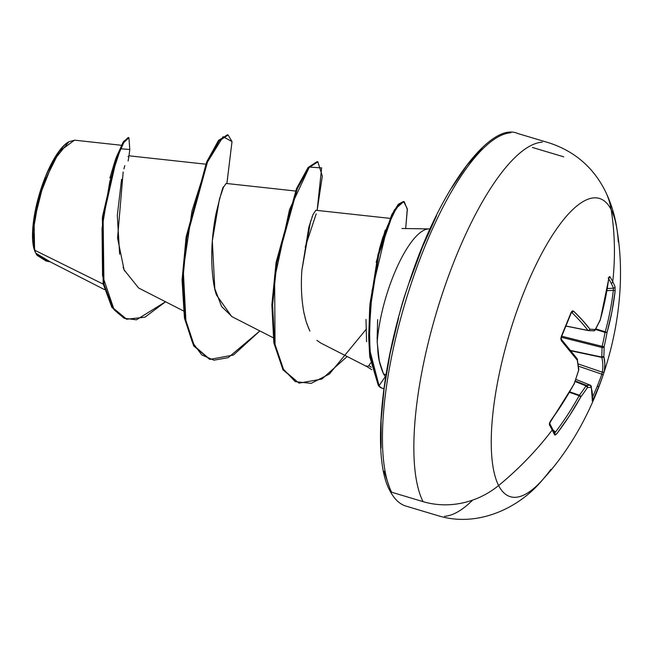 <?xml version="1.0" encoding="UTF-8"?>
<svg xmlns="http://www.w3.org/2000/svg" width="652" height="652" viewBox="0 0 652 652"><rect width="100%" height="100%" fill="white"/><g stroke="black" fill="none" stroke-linecap="round" stroke-linejoin="round"><path stroke-width="0.98" d="M615.032 286.741A308.95 118.599 179.1 0 0 612.741 281.68A1.654 1.5 152.9 0 1 611.152 283.164A307.312 117.971 -0.9 0 1 613.434 288.2A1.654 1.508 -21.5 0 0 615.032 286.741L615.154 290.988L611.878 311.941L607.012 332.675A311.191 302.43 85.8 0 1 604.119 346.717A311.191 198.705 25.1 0 1 603.817 356.342L604.86 363.987L604.347 371.216L603.124 375.12A308.95 295.079 -144.5 0 1 598.52 387.166A1.654 0.481 -157.8 0 0 597.273 386.171A307.312 293.514 -144.5 0 1 592.668 396.815A307.312 293.514 35.5 0 0 597.273 386.171A307.312 293.514 35.5 0 0 601.845 374.191L578.43 366.179L601.845 374.191A307.312 293.514 -144.5 0 1 597.273 386.171A1.654 0.481 22.2 0 1 598.52 387.166A308.95 295.079 -144.5 0 1 593.385 398.983A308.95 295.079 35.5 0 0 598.52 387.166A308.95 295.079 35.5 0 0 603.124 375.12A1.654 0.473 -160.4 0 0 601.845 374.191A1.654 0.473 19.6 0 1 603.124 375.12L604.347 371.216A1.654 1.565 -169.5 0 1 602.309 372.194A309.407 97.319 -162.8 0 0 601.796 357.402L571.233 350.898L601.796 357.402A1.654 0.432 -78 0 1 601.714 357.06A309.537 197.646 -154.9 0 0 602.016 347.483L561.356 337.271L602.016 347.483L602.171 346.359A309.537 300.825 -94.2 0 0 605.04 332.398L595.504 329.439L605.04 332.398L605.243 331.795A309.407 287.899 -17.7 0 0 613.345 290.319L606.955 290.686L613.345 290.319A309.407 287.899 162.3 0 1 605.243 331.795L595.814 328.869L605.243 331.795L605.04 332.398A309.537 300.825 85.8 0 1 602.171 346.359L561.755 336.212L602.171 346.359L602.016 347.483A309.537 197.646 25.1 0 1 601.714 357.06L570.916 350.499L601.796 357.402A309.407 97.319 17.2 0 1 602.309 372.194L601.845 374.191L602.309 372.194A1.654 1.565 10.5 0 0 604.347 371.216A311.061 97.841 -162.8 0 0 603.817 356.342A1.654 1.54 166.9 0 1 601.796 357.402L603.817 356.342L601.714 357.06A1.654 1.231 3.7 0 0 603.817 356.342A311.191 198.705 -154.9 0 0 604.119 346.717A1.654 1.214 179.9 0 1 602.016 347.483L604.119 346.717L602.171 346.359L604.119 346.717A311.191 302.43 -94.2 0 0 607.012 332.675L605.04 332.398L607.012 332.675L605.243 331.795A1.654 0.513 15.3 0 1 607.012 332.675A311.061 289.431 -17.7 0 0 615.154 290.988A1.654 0.554 -173.3 0 0 613.345 290.319A1.654 0.554 6.7 0 1 615.154 290.988L615.032 286.741A1.654 1.508 158.5 0 1 613.434 288.2A307.312 117.971 179.1 0 0 611.152 283.164A307.312 117.971 179.1 0 0 608.748 278.901A307.312 117.971 -0.9 0 1 611.152 283.164A1.654 1.5 -27.1 0 0 612.741 281.68A308.95 118.599 -0.9 0 1 615.032 286.741M550.916 469.326A155.6 47.514 -73.4 0 1 498.609 485.528A77.8 70.587 152.9 0 1 423.067 501.632L391.665 492.244A3.301 2.999 152.9 0 1 389.912 490.817A3.301 2.999 -27.1 0 0 391.665 492.244A194.5 59.389 -73.4 0 1 410.784 284.851A194.5 59.389 -73.4 0 1 510.883 132.772A194.5 59.389 106.6 0 0 410.784 284.851A194.5 59.389 106.6 0 0 391.665 492.244L423.067 501.632A194.5 59.389 -73.4 0 1 442.186 294.239A194.5 59.389 -73.4 0 1 542.285 142.16A194.5 59.389 106.6 0 0 442.186 294.239A194.5 59.389 106.6 0 0 423.067 501.632A77.8 70.587 -27.1 0 0 498.609 485.528A311.208 282.365 -27.1 0 0 552.203 430.035A308.95 46.398 43.7 0 1 554.575 434.892L556.995 433.498A311.061 289.431 -17.7 0 0 580.785 396.946A311.191 233.856 3.6 0 0 587.452 387.557A311.191 33.138 20 0 0 591.177 387.329A311.061 81.288 27.1 0 1 592.228 400.89L593.385 398.983A1.654 0.481 -155.2 0 0 592.611 398.16A1.654 0.481 24.8 0 1 593.385 398.983L592.228 400.89L592.432 394.444L591.177 387.329A311.191 33.138 -160 0 1 587.452 387.557A311.191 233.856 -176.4 0 1 580.785 396.946L569.579 415.601L556.995 433.498L555.496 434.957L554.575 434.892A308.95 46.398 -136.3 0 0 552.203 430.035A311.208 282.365 152.9 0 1 498.609 485.528A155.6 47.514 -73.4 0 1 525.047 289.39A155.6 47.514 -73.4 0 1 611.177 209.691A77.8 70.587 -27.1 0 0 604.722 190.034A77.8 70.587 152.9 0 1 611.177 209.691A311.208 282.365 152.9 0 1 612.741 281.68A311.208 282.365 -27.1 0 0 611.177 209.691A155.6 47.514 106.6 0 0 525.047 289.39A155.6 47.514 106.6 0 0 498.609 485.528A155.6 47.514 106.6 0 0 542.252 480.108M617.379 232.226A155.6 47.514 106.6 0 0 611.177 209.691A155.6 47.514 -73.4 0 1 618.283 242.031M34.988 251.411L35.664 252.992L34.597 250.172L33.081 231.566L39.03 197.45L53.709 160.449L68.884 141.745L74.719 140.188M68.403 142.046A60.408 18.443 106.6 0 0 64.678 144.801A60.408 18.443 106.6 0 0 38.329 197.8A60.408 18.443 106.6 0 0 35.216 252.063M563.776 156.839L532.374 147.45L563.776 156.839M370.58 362.985L368.828 365.699L371.322 367.255L368.828 365.699L367.198 366.75L366.726 365.878M366.563 341.705L365.992 319.447M385.593 377.182L384.982 377.125M427.72 228.999A77.979 23.806 106.6 0 0 377.198 342.259L379.317 361.086L383.498 373.922L386 374.672L383.498 373.922L385.625 377.011M399.171 315.201A77.979 23.806 -73.4 0 1 406.938 289.243A77.979 23.806 -73.4 0 0 399.171 315.201M46.724 261.183L37.034 255.315L35.795 253.245L46.724 261.183L50.228 261.868L35.73 253.106L41.638 257.483L104.54 289.61M123.163 171.989L117.564 238.094L124.092 269.846L138.599 287.997L183.367 310.865M232.161 316.782L221.59 306.513L214.793 288.624L212.324 240.955L219.439 199.105L223.481 187.254L226.138 183.448L223.563 187.091C223.31 185.266 220.824 194.003 216.097 213.318C207.597 255.943 213.62 288.534 216.586 295.152L231.696 316.546L273.098 337.695M390.01 218.363L315.837 210.27L313.033 214.508L308.836 227.132L301.884 270.181C300.8 285.291 301.468 299.398 303.889 312.487L304.329 314.574M305.022 317.5L305.438 319.089M306.725 323.425L309.92 331.126M316.872 340.36L320.89 343.099L367.239 366.774L368.828 365.699L370.58 362.977M103.26 284.15L34.597 250.172L103.26 284.15M109.895 177.972L115.241 160.18L109.886 178.004M121.419 145.282L74.499 140.164L59.413 151.362L43.725 182.78L34.083 221.126L34.597 250.172M45.99 260.963L37.034 255.315L35.754 253.139M128.102 160.962L128.884 156.961L128.004 156.61M124.809 165.608L123.937 168.852M121.582 179.324L117.303 215.429L119.634 254.198M123.106 267.255L124.565 270.971M226.888 183.53L232.014 141.598L227.287 180.368L232.014 141.598L223.114 136.684L207.54 161.981L192.014 210.881L183.253 269.944L186.024 322.822L192.332 342.186L201.77 354.924L213.913 360.181L228.176 357.671L259.879 330.939L233.473 355.022L209.92 359.391L194.394 346L185.168 318.331L182.813 280.344L186.822 237.564L207.336 162.446L219.015 141.036L228.135 135.013L232.014 141.598L226.888 183.53M129.781 149.544L128.933 137.719L123.79 142.584L116.472 159.031L103.122 218.045L103.953 284.109L112.584 307.548L126.692 319.227L144.874 317.214L165.559 301.77L136.431 319.806L124.124 318.266L114.149 309.822L102.543 275.714L102.038 228.29L109.772 181.639L120.596 148.746L129.789 149.52L128.998 155.812M126.692 319.227L111.842 307.32L103.203 283.881L102.372 217.817L115.722 158.803L123.041 142.364L128.183 137.499L128.933 137.719M128.542 137.67L123.627 141.427L116.3 157.205L102.551 216.366L103.146 283.604L111.916 307.434L126.325 319.113M377.581 320.923L377.198 342.259A77.979 23.806 -73.4 0 1 427.345 229.064A77.979 23.806 -73.4 0 1 430.051 228.991M481.975 148.526L466.93 165.315L451.583 188.004M436.522 215.722L422.325 247.41L409.537 281.843M398.657 317.711L390.083 353.62L384.167 388.193L381.127 420.108L381.07 448.144M384.02 471.2L389.839 488.413A3.301 2.999 152.9 0 0 389.912 490.817M404.232 201.704L403.482 201.484L398.339 204.255L391.738 214.728L378.013 254.427L369.692 307.247L368.714 338.078L369.79 356.872L378.315 385.503L379.065 385.723L370.54 357.1L369.464 338.298L370.442 307.467L378.763 254.655L392.488 214.948L399.089 204.475L404.232 201.704L407.345 209.414L405.683 228.559L407.296 208.705L403.678 201.615L396.294 208.2L387.133 227.377L372.08 290.596L369.488 327.923L369.986 350.874L379.065 385.723L385.308 376.644L383.498 373.922C376.636 357.345 378.421 351.363 377.198 342.259M377.141 339.097L377.655 319.594M308.966 329.162L306.081 321.387L303.889 312.487C301.468 299.39 300.8 285.291 301.884 270.181L310.654 220.979M312.031 217.002L312.308 216.285M316.196 213.832L305.193 247.181M347.149 356.514L321.827 379.081L298.999 383.148L283.783 370.157L274.582 343.082L272.601 305.087L276.831 262.666L297.312 188.713L308.852 167.719L317.858 161.843L322.316 176.097L317.141 210.409L321.64 167.89L309.358 167.083L289.537 209.545L274.622 278.428L275.054 345.576L282.935 368.698L295.274 381.64L311.175 383.36L329.341 374.069L366.408 329.015M228.135 135.013L227.385 134.793L218.265 140.808L206.586 162.226L186.073 237.344L182.063 280.115L184.426 318.103L193.644 345.772L209.92 359.391M317.858 161.843L317.116 161.614L308.103 167.499L296.562 188.493L276.081 262.446L271.851 304.859L273.84 342.854L283.033 369.928L298.999 383.148M385.226 230.148L376.155 262.389M385.308 376.644L379.065 385.723L378.315 385.503L369.66 355.625L368.69 335.984L369.945 303.913L379.537 248.567L382.83 237.369L394.297 209.993L403.49 201.484M209.553 359.276L193.783 346.008L184.434 318.176L182.071 279.822L186.187 236.643L207.01 161.248L218.738 140.213L227.752 134.923M379.065 385.723A74.801 22.836 106.6 0 0 383.898 388.698A74.801 22.836 -73.4 0 1 383.27 388.568A74.801 22.836 -73.4 0 1 379.065 385.723M382.651 388.372A74.801 22.836 -73.4 0 1 378.315 385.503A74.801 22.836 106.6 0 0 382.52 388.339M68.37 142.054L64.475 144.988L54.874 157.458L45.632 176.227L38.158 198.436L33.578 220.71L32.6 239.651L35.371 252.373M552.203 430.035A308.95 46.398 -136.3 0 0 549.416 424.827L549.457 423.156L550.573 420.964L562.986 402.74L574.078 383.865A311.191 285.869 -85.6 0 0 578.617 370.32A311.191 182.136 -143.2 0 0 577.273 360.197L561.388 340.735L560.81 338.877L561.323 336.44L571.062 312.585L572.22 310.939L573.499 311.061L582.432 320.238L589.913 329.211A311.191 16.577 10.4 0 0 595.284 329.48A311.191 217.295 -9.5 0 0 600.305 319.602L605.284 299.081L608.732 278.453L609.229 276.692L609.873 276.668A308.95 118.599 -0.9 0 1 612.741 281.68A308.95 118.599 179.1 0 0 609.873 276.668L608.732 278.453A311.061 272.878 145.7 0 1 600.305 319.602A311.191 217.295 170.5 0 1 595.284 329.48A311.191 16.577 -169.6 0 1 589.913 329.211A311.061 97.841 -162.8 0 0 573.499 311.061L571.062 312.585A308.95 222.878 130.5 0 1 561.323 336.44L561.388 340.735A311.061 81.288 27.1 0 1 577.273 360.197A311.191 182.136 36.8 0 1 578.617 370.32A311.191 285.869 94.4 0 1 574.078 383.865A311.061 272.878 145.7 0 1 550.573 420.964L549.416 424.827A1.654 1.467 -29.1 0 0 549.652 423.384A1.654 1.467 150.9 0 1 549.416 424.827A308.95 46.398 43.7 0 1 552.203 430.035M444.558 516.311A194.5 59.389 106.6 0 0 472.643 500.108M607.322 288.551L613.434 288.2L613.345 290.319L613.434 288.2L607.322 288.551M566.115 326.041L587.957 330.417A309.407 97.319 -162.8 0 0 571.633 312.357L571.633 312.357A1.654 1.328 -46.1 0 0 573.499 311.061A1.654 1.328 133.9 0 1 571.633 312.357A309.407 97.319 17.2 0 1 587.957 330.417L566.115 326.041M590.239 385.185L591.177 387.329A1.654 1.606 -95.8 0 0 590.239 385.185A309.537 32.967 -160 0 1 586.539 385.413A1.654 1.589 88.4 0 1 587.452 387.557L586.539 385.413L575.251 380.939L586.539 385.413L586.042 385.87L587.452 387.557A1.654 0.994 -146.2 0 0 586.042 385.87A309.537 232.617 -176.4 0 1 579.408 395.202A1.654 0.978 36.9 0 1 580.785 396.946L579.408 395.202L569.758 391.844L579.408 395.202L579.155 395.715L580.785 396.946A1.654 0.432 -151.1 0 0 579.155 395.715A309.407 287.899 162.3 0 1 555.496 432.072L553.214 430.1L555.496 432.072A309.407 287.899 -17.7 0 0 579.155 395.715L569.473 392.349L579.155 395.715L579.408 395.202A309.537 232.617 3.6 0 0 586.042 385.87L575.056 381.51L586.042 385.87A1.654 0.432 -68.4 0 1 586.539 385.413A309.537 32.967 20 0 0 590.239 385.185L575.798 379.358L590.239 385.185A1.654 0.522 -68 0 1 590.296 385.193L575.806 379.342M578.137 363.922L602.309 372.194L578.137 363.922M588.128 330.548A1.654 1.516 -86.7 0 0 588.348 330.572L588.096 330.54A1.654 0.489 -78.7 0 1 587.957 330.417A1.654 0.489 101.3 0 0 588.096 330.54A1.654 0.489 101.3 0 0 588.128 330.548A1.654 0.489 -78.7 0 1 588.096 330.54L566.083 326.122L588.071 330.531M571.103 312.3L571.633 312.357L571.103 312.3M554.779 433.368A1.654 1.524 155.2 0 1 554.575 434.892A1.654 1.524 -24.8 0 0 554.779 433.368A1.654 1.524 155.2 0 0 554.404 432.863L555.496 432.072L554.852 432.879M554.77 433.352L549.579 423.221L574.127 384.069L578.829 369.635A1.654 1.174 174 0 1 578.617 370.32A1.654 1.174 -6 0 0 578.829 369.619M577.476 359.472A1.654 1.149 170.9 0 1 577.273 360.197A1.654 1.149 -9.1 0 0 577.476 359.472A1.654 1.149 -9.1 0 0 577.387 359.228M578.829 369.635L577.191 358.787A1.654 1.426 144.6 0 1 577.273 360.197A1.654 1.426 -35.4 0 0 577.199 358.796L561.274 339.268A1.654 1.304 137.6 0 1 561.282 339.284A1.654 1.304 137.6 0 1 561.388 340.735A1.654 1.304 -42.4 0 0 561.282 339.284A1.654 1.304 -42.4 0 0 561.282 339.276L561.494 336.791A1.654 0.432 -155.9 0 0 561.323 336.44A1.654 0.432 24.1 0 1 561.494 336.791L571.217 312.952A1.654 0.522 -159.8 0 0 571.062 312.585A1.654 0.522 20.2 0 1 571.217 312.952L571.372 312.21M590.296 385.193L591.274 386.302A1.654 1.548 165.1 0 1 591.177 387.329L590.81 385.56M592.228 400.89A1.654 1.589 8.7 0 0 592.366 400.45A1.654 1.589 -171.3 0 1 592.228 400.89M587.957 330.417A1.654 1.434 -37.3 0 0 589.913 329.211A1.654 1.434 142.7 0 1 587.957 330.417M588.348 330.572A1.654 1.516 -86.7 0 0 589.913 329.211A1.654 1.516 93.3 0 1 588.348 330.572L593.695 330.833L595.219 329.969L600.256 320.067L608.781 278.64A1.654 0.628 -172.6 0 0 608.732 278.453A1.654 0.628 7.4 0 1 608.781 278.657A1.654 0.628 7.4 0 1 608.691 278.812A1.654 0.628 -172.6 0 0 608.781 278.657L609.033 277.548L608.137 278.07M593.467 330.808A1.654 1.548 -87.7 0 0 595.284 329.48A1.654 1.548 92.3 0 1 593.695 330.833M594.942 330.246A1.654 1.035 -151.5 0 0 595.211 329.985A1.654 1.035 -151.5 0 0 595.284 329.48A1.654 1.035 28.5 0 1 595.211 329.985L595.211 329.985M600.247 320.083A1.654 1.059 -154.6 0 0 600.305 319.602A1.654 1.059 25.4 0 1 600.247 320.083M608.895 278.013A1.654 1.483 -32.4 0 0 609.873 276.668A1.654 1.483 147.6 0 1 608.895 278.013M604.869 190.302C592.839 166.928 574.265 151.117 549.131 142.878L517.729 133.489C490.646 121.052 439.22 188.819 408.657 283.995C380.132 368.193 372.113 459.228 389.92 490.826C394.427 499.293 399.888 504.42 406.302 506.196L437.704 515.585C476.604 527.892 518.91 508.886 543.108 479.147C600.606 416.612 630.949 315.381 617.24 231.199C615.398 216.839 611.274 203.212 604.869 190.302M68.884 141.745L67.947 142.315M367.223 366.766L371.827 369.692M128.721 155.779L205.763 164.19M226.114 183.44L295.495 191.02M227.638 178.151L227.067 182.095M401.942 228.502L429.073 228.909M383.017 388.494L382.268 388.274M591.274 386.302L592.358 400.467"/></g></svg>

